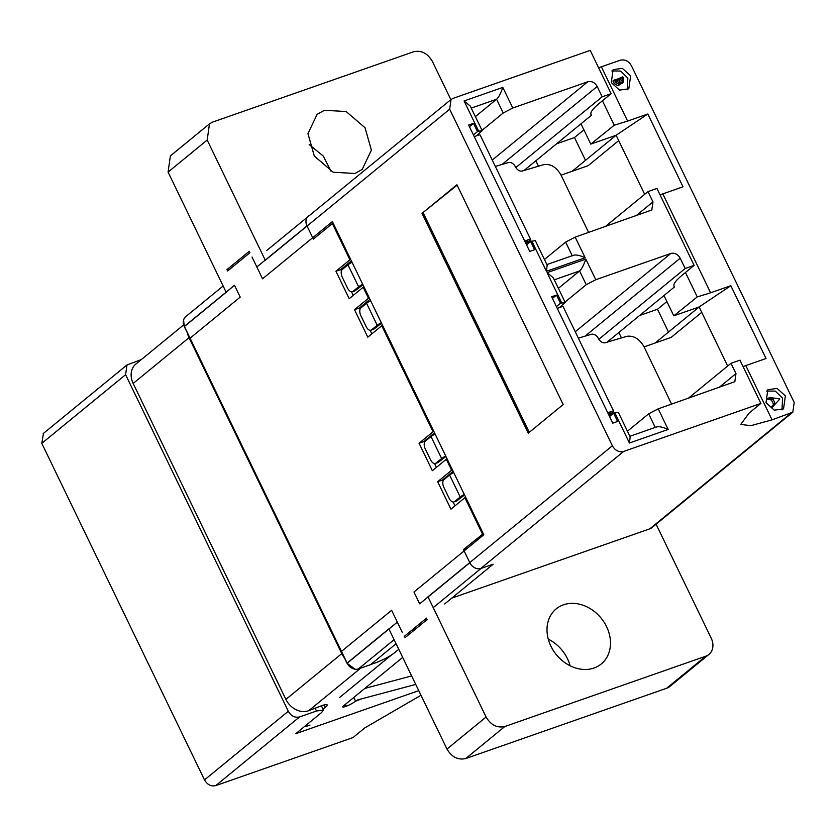 <?xml version="1.0" encoding="UTF-8"?>
<svg xmlns="http://www.w3.org/2000/svg" width="836" height="836" viewBox="0 0 836 836"><rect width="100%" height="100%" fill="white"/><g stroke="black" fill="none" stroke-linecap="round" stroke-linejoin="round"><path stroke-width="1.25" d="M183.596 320.021L184.275 326.625L190.085 338.246M189.918 338.308L240.204 297.104L234.498 285.295L184.348 326.374L347.18 663.209A9.28 7.534 50.7 0 0 358.425 668.904L370.526 664.672L396.076 643.741M402.356 632.538L391.614 610.311L341.328 651.505L346.971 663.188L355.101 669.228M427.248 619.476L404.896 637.784M252.033 257.039L262.556 278.796L332.394 221.582L483.804 534.789L413.966 592.003L419.672 603.822L469.822 562.732L463.447 549.545L483.271 533.692M226.922 269.631L249.274 251.322M480.69 568.553L623.614 451.461C618.933 452.485 615.181 450.594 612.37 445.766L449.674 109.202L265.294 260.257L207.182 140.061L209.481 123.853L170.377 155.893L168.078 172.101L226.18 292.297L184.275 326.625M656.093 524.193L711.227 638.234A15.476 12.561 -129.3 0 1 708.928 654.442A15.476 12.561 -129.3 0 1 705.762 656.208L504.839 726.515C497.117 728.219 490.868 725.052 486.092 717.016L428.053 596.946M346.971 663.188L388.876 628.86L446.988 749.056C451.753 757.082 458.003 760.258 465.725 758.555L666.658 688.247A15.476 12.561 50.7 0 0 669.814 686.481L708.928 654.442M456.937 184.756L563.192 404.551L528.268 433.152L422.023 213.358L456.937 184.756M451.753 598.137L649.844 528.822A9.28 7.534 50.7 0 0 651.746 527.756L792.821 412.179L772.036 419.85L745.806 365.593L766.027 358.519L730.831 285.703L710.61 292.788L662.802 193.879L683.022 186.804L647.827 113.999L627.606 121.074L601.377 66.807L620.26 60.202C624.941 59.178 628.693 61.08 631.504 65.898L794.2 402.461L792.821 412.19M594.009 668.006A35.582 28.894 50.7 0 0 601.293 663.941A35.582 28.894 50.7 0 0 604.094 622.235A35.582 28.894 50.7 0 0 563.464 604.815A35.582 28.894 50.7 0 0 556.191 608.89A35.582 28.894 50.7 0 0 553.38 650.586A35.582 28.894 50.7 0 0 594.009 668.006M618.713 140.626L588.095 165.706L561.071 175.163M583.883 129.852L574.489 137.543L585.503 160.334M668.507 332.049L657.493 309.257L666.888 301.556M701.728 312.33L671.109 337.42L644.086 346.877M450.865 99.641L432.316 61.279C427.541 53.243 421.292 50.076 413.569 51.78L212.647 122.087L209.481 123.853M580.968 123.822L590.78 144.116L616.122 135.254L572.117 171.296M574.489 137.543L556.567 143.813M663.983 295.536L673.785 315.83L699.126 306.958L655.131 343.011M657.493 309.257L639.582 315.527M415.335 629.236L412.639 630.177M548.259 639.101A35.582 28.894 -129.3 0 1 570.11 665.769M309.184 144.565L323.292 156.06L331.046 171.244M354.945 173.47L362.228 169.405L371.393 150.135L365.029 127.699L346.135 111.522L324.399 110.289L317.116 114.354L307.951 133.624L314.315 156.06L333.209 172.237L354.945 173.47M785.37 395.909L777.083 388.416L767.845 389.722L766.006 402.691L774.303 410.183L783.541 408.877L785.37 395.909M630.647 75.836L622.35 68.343L613.112 69.649L611.283 82.618L619.57 90.11L628.808 88.804L630.647 75.836M590.78 144.116L614.251 125.212L627.606 121.074M647.827 113.999L616.122 135.254L644.671 194.307M614.251 125.212L602.442 100.78M538.478 166.207L535.855 160.784M523.984 170.502L591.47 115.222L590.843 113.936M662.802 193.879L660.032 194.83M673.785 315.83L697.255 296.926L710.61 292.788M730.831 285.703L699.126 306.958L727.675 366.022M697.255 296.926L685.447 272.494M606.999 342.217L674.474 286.936L673.858 285.651M621.482 337.922L618.859 332.498M745.806 365.593L743.037 366.544M623.614 451.461L760.875 403.433L749.004 413.162L740.769 424.416L750.822 425.681L772.036 419.85M398.762 649.3L394.258 653C389.283 656.72 382.919 660.043 375.165 662.958L370.735 664.505M419.944 625.464L419.275 624.084M418.752 690.64L295.777 733.674L321.62 712.502L323.448 710.004L316.499 711.018L299.549 716.943C294.868 717.967 291.116 716.076 288.305 711.248L125.609 374.685L126.988 364.966L141.378 359.532M43.462 433.393L41.8 443.352L204.496 779.904C207.391 784.774 211.142 786.676 215.74 785.61L353.001 737.582L364.872 727.853L420.978 695.259M601.377 66.807L598.597 67.758M515.812 167.545L602.171 96.798L611.126 93.663L590.206 50.39L452.945 98.418L451.043 99.484L449.674 109.202M611.126 93.663L599.255 103.392C592.149 109.265 589.558 113.205 591.47 115.222L591.042 114.636M598.827 339.259L685.175 268.513L694.131 265.378L682.26 275.107C675.164 280.98 672.562 284.919 674.474 286.936L674.046 286.351M781.984 409.88L782.58 398.197L775.411 391.143L766.57 391.029M627.251 89.807L627.846 78.124L620.678 71.07L611.837 70.956M694.131 265.378L656.95 188.455L647.994 191.59L605.212 226.629M760.875 403.433L739.954 360.159L730.998 363.294L688.227 398.344M618.316 412.326L613.614 413.203L617.595 421.448L612.757 423.141L551.655 296.759L556.504 295.066L560.486 303.311L565.167 302.381L559.462 307.564M655.299 427.562C657.587 425.994 661.872 426.632 668.163 429.453L658.204 408.846L734.823 381.697L735.983 373.598L730.998 363.294M602.171 96.798L597.186 86.495C594.814 82.461 591.689 80.873 587.812 81.75L512.771 108.001L502.812 87.404L464.074 100.957L478.683 131.179L482.163 130.667L476.447 135.85M535.312 240.611L530.599 241.489L534.591 249.734L529.742 251.427L468.651 125.045L473.489 123.352L477.481 131.597L478.683 131.179M572.294 255.847C574.583 254.29 578.867 254.917 585.158 257.739L575.189 237.131L651.819 209.982L652.968 201.884L647.994 191.59M685.175 268.513L680.201 258.209C677.818 254.165 674.694 252.587 670.827 253.454L595.775 279.715L585.817 259.108L547.089 272.661L561.698 302.883M230.151 268.91L227.256 270.321M457.135 185.164L422.023 213.358M423.235 212.94L529.282 432.327M767.761 398.5L768.744 398.647M779.789 399.044L771.994 407.665L771.544 406.724L773.582 404.331L771.461 399.942L767.803 399.389M618.107 85.805L620.124 84.311L618.107 85.805L614.178 83.558L612.913 80.935L622.851 76.807L623.771 78.699L623.144 82.513L620.782 82.032L619.497 84.666L615.578 82.419L614.314 79.796M621.796 82.398L620.594 83.746M621.608 78.26L623.071 81.291M565.167 302.381L553.296 277.813L547.089 272.661M554.268 279.82L579.599 270.958C581.699 269.046 583.768 265.096 585.817 259.108M565.021 302.078L586.235 284.7L595.775 279.715M575.189 237.131L565.648 242.116L544.435 259.494M535.291 240.569L547.162 265.137L546.42 271.292L585.158 257.739M482.163 130.667L470.281 106.099L464.074 100.957M471.253 108.105L496.584 99.244C498.684 97.331 500.764 93.392 502.812 87.404M482.017 130.364L503.23 112.985L512.771 108.001M658.204 408.846L648.663 413.82L627.449 431.209M618.295 412.273L630.177 436.852L629.435 443.007L668.163 429.453M769.151 397.361L779.737 398.939M767.782 398.95L769.183 397.8M771.461 399.942L772.861 398.793L769.204 398.25M773.582 404.331L774.982 403.192L772.861 398.793M771.544 406.724L774.982 403.192M773.394 406.526L772.934 405.575M614.178 83.558L615.578 82.419M621.744 83.663L623.144 82.513M586.235 284.7L579.599 270.958L558.385 288.336M473.489 123.352L469.435 126.675M503.23 112.985L496.584 99.244L475.37 116.622M556.504 295.066L552.45 298.389M619.842 81.677L618.441 82.816L617.522 80.684L618.922 79.535L619.842 81.677L619.079 83.788C617.888 84.175 616.822 83.234 615.913 80.977M615.61 80.361L618.786 79.242M622.705 81.656L619.664 78.939L622.392 77.978L622.705 81.656M477.481 131.597L473.427 134.92M526.544 244.812L530.599 241.489M560.486 303.311L556.431 306.634M609.559 416.527L613.614 413.203M618.441 82.816L618.525 83.861M615.003 81.228L617.386 80.392M622.966 79.159L621.566 80.308M256.84 266.987L306.99 225.908L313.364 239.096L332.362 223.525L349.897 259.797L335.926 271.24L349.208 298.713L363.169 287.27L368.488 298.253L354.516 309.696L367.798 337.18L381.77 325.737L433.038 431.784L419.066 443.226L432.348 470.699L446.32 459.257L451.628 470.25L437.656 481.693L450.938 509.166L464.91 497.723L482.445 533.985M426.579 618.107L404.227 636.415M227.591 271.01L249.933 252.702M364.005 286.978L363.169 287.27M335.926 271.24L340.764 269.547L341.443 270.948M351.538 291.827L353.262 295.39M349.897 259.797L350.723 259.505M351.381 260.853L340.764 269.547M332.362 223.525L333.198 223.233M306.99 225.908A9.28 7.534 -129.3 0 1 309.498 215.448M223.139 286.006L185.728 316.656A9.28 7.534 50.7 0 0 184.348 326.374M444.637 603.958L493.167 564.206L481.066 568.438A9.28 7.534 -129.3 0 1 469.822 562.732M467.533 548.123L463.447 549.545M464.91 497.723L465.746 497.43M437.656 481.693L442.505 480L443.049 481.118M453.143 501.997L454.993 505.843M451.628 470.25L452.464 469.957M453.112 471.305L442.505 480M446.32 459.257L447.145 458.964M419.066 443.226L423.904 441.533L424.448 442.652M434.542 463.541L436.402 467.376M433.038 431.784L433.874 431.491M434.521 432.839L423.904 441.533M381.77 325.737L382.606 325.444M354.516 309.696L359.365 308.003L360.034 309.404M370.129 330.283L371.853 333.857M368.488 298.253L369.324 297.971M369.972 299.309L359.365 308.003M436.026 463.092A6.186 3.459 70.7 0 1 435.42 463.437A6.186 3.459 70.7 0 1 430.582 459.884L425.263 448.89A6.186 3.459 70.7 0 1 425.399 441.105L430.989 436.528L441.617 458.515L436.026 463.092L438.451 462.245A6.186 3.459 -109.3 0 1 437.834 462.59L435.42 463.437M441.617 458.515A6.186 1.024 -25.8 0 1 445.734 456.028M445.954 456.498L438.451 462.245M435.107 434.051A6.186 1.024 154.2 0 0 430.989 436.528M453.697 472.518A6.186 1.024 154.2 0 0 449.58 474.994L444 479.571A6.186 3.459 -109.3 0 0 443.864 487.357L449.172 498.35A6.186 3.459 -109.3 0 0 454.011 501.903A6.186 3.459 -109.3 0 0 454.627 501.548L460.208 496.971A6.186 1.024 -25.8 0 1 464.325 494.494M454.011 501.903L456.435 501.057A6.186 3.459 -109.3 0 0 457.041 500.701L454.627 501.548M464.555 494.954L457.041 500.701M607.803 412.9A6.186 1.024 -25.8 0 1 610.886 411.605A6.186 1.024 -25.8 0 1 613.666 411.197L563.192 306.802A6.186 1.024 154.2 0 0 560.413 307.199A6.186 1.024 154.2 0 0 557.33 308.494M671.611 404.154L644.107 346.919C639.425 338.81 633.636 335.288 626.76 336.354L605.337 342.708A6.186 4.347 54.6 0 1 598.398 338.486C596.538 335.205 594.218 333.804 591.46 334.264L578.355 338.152M613.666 411.197A6.186 1.024 -25.8 0 1 612.934 412.2L609.016 415.408M608.023 413.36L610.876 412.545L608.618 414.593M610.51 413.047L610.259 412.524M353.022 291.377A6.186 3.459 70.7 0 1 352.405 291.722A6.186 3.459 70.7 0 1 347.567 288.169L342.258 277.176A6.186 3.459 70.7 0 1 342.394 269.401L347.985 264.824L358.602 286.8L353.022 291.377L355.436 290.531A6.186 3.459 -109.3 0 1 354.83 290.876L352.405 291.722M358.602 286.8A6.186 1.024 -25.8 0 1 362.719 284.313M362.949 284.783L355.436 290.531M352.102 262.337A6.186 1.024 154.2 0 0 347.985 264.824M370.693 300.803A6.186 1.024 154.2 0 0 366.576 303.28L360.985 307.857A6.186 3.459 -109.3 0 0 360.849 315.642L366.168 326.636A6.186 3.459 -109.3 0 0 371.006 330.189A6.186 3.459 -109.3 0 0 371.612 329.844L377.203 325.267A6.186 1.024 -25.8 0 1 381.32 322.78M371.006 330.189L373.42 329.342A6.186 3.459 -109.3 0 0 374.037 328.997L371.612 329.844M381.54 323.239L374.037 328.997M524.789 241.186A6.186 1.024 -25.8 0 1 527.882 239.89A6.186 1.024 -25.8 0 1 530.651 239.483L480.188 135.087A6.186 1.024 154.2 0 0 477.408 135.484A6.186 1.024 154.2 0 0 474.325 136.78M588.607 232.439L561.092 175.205C556.41 167.095 550.631 163.584 543.745 164.64L522.333 170.993A6.186 4.347 54.6 0 1 515.394 166.772C513.523 163.49 511.214 162.09 508.455 162.55L495.34 166.437M530.651 239.483A6.186 1.024 -25.8 0 1 529.93 240.486L526.011 243.694M525.018 241.646L527.871 240.831L525.614 242.879M527.506 241.332L527.255 240.81M344.327 657.713A18.57 15.079 -129.3 0 1 341.778 653.627L285.902 699.398A18.57 15.079 50.7 0 0 308.4 710.799A18.57 15.079 50.7 0 0 308.777 710.663L360.724 668.1M402.68 657.409L343.68 705.741A7.576 1.149 153 0 0 342.781 706.932A7.576 1.149 153 0 0 346.104 706.284L346.344 706.201A7.576 1.149 153 0 0 355.613 701.143A22.791 12.843 68.9 0 1 357.662 699.941A22.791 12.843 68.9 0 1 358.404 699.701L415.732 684.412M183.627 324.932L135.923 364.005A18.57 15.079 50.7 0 0 133.164 383.452L189.04 337.671A18.57 15.079 -129.3 0 1 187.473 333.25M285.902 699.398L133.164 383.452M323.051 709.179L325.319 707.319A15.476 2.341 153 0 0 327.169 704.884A15.476 2.341 153 0 0 320.376 706.19L308.777 710.663M310.01 725.042A15.476 2.341 -27 0 1 304.356 726.651M411.636 675.927L364.83 688.415M339.51 697.558L391.467 654.996M189.04 337.671L341.778 653.627M207.182 140.061L168.078 172.101M427.99 596.81L612.37 445.766M446.988 749.056L486.092 717.016M705.762 656.208L666.658 688.247M790.919 413.245L649.844 528.822M465.725 758.555L504.839 726.515M315.141 708.207L316.499 711.018M614.826 412.785L629.435 443.007M531.811 241.071L546.42 271.292M215.74 785.61L299.549 716.943M652.968 201.884L635.862 215.907M502.028 164.452L597.186 86.495M735.983 373.598L718.866 387.622M585.033 336.166L680.201 258.209M670.827 253.454L575.262 331.746M565.648 242.116L572.221 255.711M587.812 81.75L492.247 160.042M648.663 413.82L655.236 427.415M288.305 711.248L204.496 779.904M41.8 443.352L125.609 374.685M397.33 622.13L347.18 663.209M358.425 668.904L394.111 639.676M433.215 607.636L481.066 568.438M460.208 496.971L449.58 474.994M377.203 325.267L366.576 303.28M353.743 697.496L355.613 701.143L361.507 698.875M325.319 707.319L324.107 704.947M346.344 706.201L345.393 704.33M345.195 704.497L346.104 706.284M321.411 705.803L323.417 709.952M266.674 250.539L451.053 99.484M546.89 264.573L573.183 255.367M629.905 436.287L656.187 427.081M43.179 433.623L126.988 364.966"/></g></svg>
